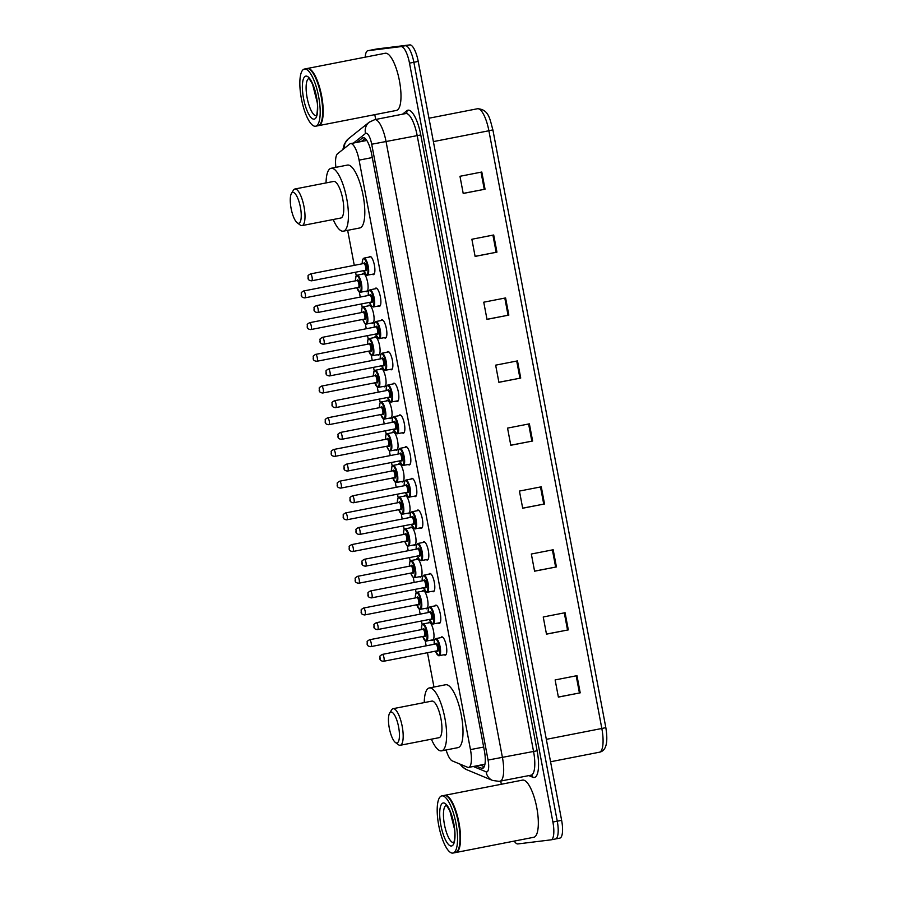<?xml version="1.0" encoding="UTF-8"?>
<svg xmlns="http://www.w3.org/2000/svg" width="898" height="898" viewBox="0 0 898 898"><rect width="100%" height="100%" fill="white"/><g stroke="black" fill="none" stroke-linecap="round" stroke-linejoin="round"><path stroke-width="1.35" d="M428.133 622.965A9.317 2.773 78.9 0 1 428.963 622.213A9.317 2.773 78.9 0 1 429.019 622.202A9.317 2.773 78.9 0 1 433.487 630.924A9.317 2.773 78.9 0 1 432.544 640.499A9.317 2.773 78.9 0 1 432.477 640.51A9.317 2.773 78.9 0 1 431.478 640.117M422.139 591.254A9.317 2.773 78.9 0 1 422.969 590.502A9.317 2.773 78.9 0 1 423.025 590.491A9.317 2.773 78.9 0 1 427.504 599.213A9.317 2.773 78.9 0 1 426.55 608.799A9.317 2.773 78.9 0 1 426.494 608.81A9.317 2.773 78.9 0 1 425.495 608.406M416.144 559.555A9.317 2.773 78.9 0 1 416.986 558.792A9.317 2.773 78.9 0 1 417.042 558.781A9.317 2.773 78.9 0 1 421.51 567.502A9.317 2.773 78.9 0 1 420.556 577.088A9.317 2.773 78.9 0 1 420.5 577.1A9.317 2.773 78.9 0 1 419.501 576.707M410.15 527.844A9.317 2.773 78.9 0 1 410.992 527.092A9.317 2.773 78.9 0 1 411.048 527.081A9.317 2.773 78.9 0 1 415.516 535.803A9.317 2.773 78.9 0 1 414.562 545.378A9.317 2.773 78.9 0 1 414.506 545.389A9.317 2.773 78.9 0 1 413.507 544.996M404.167 496.134A9.317 2.773 78.9 0 1 404.998 495.382A9.317 2.773 78.9 0 1 405.054 495.37A9.317 2.773 78.9 0 1 409.522 504.092A9.317 2.773 78.9 0 1 408.579 513.678A9.317 2.773 78.9 0 1 408.523 513.69A9.317 2.773 78.9 0 1 407.512 513.286M398.173 464.434A9.317 2.773 78.9 0 1 399.004 463.671A9.317 2.773 78.9 0 1 399.071 463.66A9.317 2.773 78.9 0 1 403.539 472.382A9.317 2.773 78.9 0 1 402.585 481.968A9.317 2.773 78.9 0 1 402.529 481.979A9.317 2.773 78.9 0 1 401.529 481.586M392.179 432.724A9.317 2.773 78.9 0 1 393.021 431.972A9.317 2.773 78.9 0 1 393.077 431.96A9.317 2.773 78.9 0 1 397.545 440.682A9.317 2.773 78.9 0 1 396.59 450.257A9.317 2.773 78.9 0 1 396.534 450.268A9.317 2.773 78.9 0 1 395.535 449.876M386.196 401.013A9.317 2.773 78.9 0 1 387.027 400.261A9.317 2.773 78.9 0 1 387.083 400.25A9.317 2.773 78.9 0 1 391.55 408.972A9.317 2.773 78.9 0 1 390.596 418.558A9.317 2.773 78.9 0 1 390.54 418.569A9.317 2.773 78.9 0 1 389.541 418.165M380.202 369.314A9.317 2.773 78.9 0 1 381.033 368.55A9.317 2.773 78.9 0 1 381.089 368.539A9.317 2.773 78.9 0 1 385.556 377.261A9.317 2.773 78.9 0 1 384.613 386.847A9.317 2.773 78.9 0 1 384.557 386.858A9.317 2.773 78.9 0 1 383.547 386.466M374.208 337.603A9.317 2.773 78.9 0 1 375.038 336.851A9.317 2.773 78.9 0 1 375.106 336.84A9.317 2.773 78.9 0 1 379.573 345.562A9.317 2.773 78.9 0 1 378.619 355.137A9.317 2.773 78.9 0 1 378.563 355.148A9.317 2.773 78.9 0 1 377.564 354.755M368.214 305.892A9.317 2.773 78.9 0 1 369.056 305.14A9.317 2.773 78.9 0 1 369.112 305.129A9.317 2.773 78.9 0 1 373.579 313.851A9.317 2.773 78.9 0 1 372.625 323.437A9.317 2.773 78.9 0 1 372.569 323.448A9.317 2.773 78.9 0 1 371.57 323.044M362.231 274.193A9.317 2.773 78.9 0 1 363.061 273.43A9.317 2.773 78.9 0 1 363.118 273.419A9.317 2.773 78.9 0 1 367.585 282.14A9.317 2.773 78.9 0 1 366.642 291.727A9.317 2.773 78.9 0 1 366.575 291.738A9.317 2.773 78.9 0 1 365.576 291.345M422.936 542.493A9.317 2.773 78.9 0 1 423.777 541.73A9.317 2.773 78.9 0 1 423.834 541.73A9.317 2.773 78.9 0 1 428.301 550.452A9.317 2.773 78.9 0 1 427.347 560.026A9.317 2.773 78.9 0 1 427.291 560.038A9.317 2.773 78.9 0 1 426.292 559.645M416.953 510.782A9.317 2.773 78.9 0 1 417.783 510.03A9.317 2.773 78.9 0 1 417.839 510.019A9.317 2.773 78.9 0 1 422.307 518.741A9.317 2.773 78.9 0 1 421.364 528.327A9.317 2.773 78.9 0 1 421.297 528.327A9.317 2.773 78.9 0 1 420.298 527.934M410.958 479.072A9.317 2.773 78.9 0 1 411.789 478.32A9.317 2.773 78.9 0 1 411.845 478.308A9.317 2.773 78.9 0 1 416.324 487.03A9.317 2.773 78.9 0 1 415.37 496.616A9.317 2.773 78.9 0 1 415.314 496.628A9.317 2.773 78.9 0 1 414.304 496.235M404.964 447.372A9.317 2.773 78.9 0 1 405.806 446.609A9.317 2.773 78.9 0 1 405.862 446.609A9.317 2.773 78.9 0 1 410.33 455.331A9.317 2.773 78.9 0 1 409.376 464.906A9.317 2.773 78.9 0 1 409.32 464.917A9.317 2.773 78.9 0 1 408.321 464.524M428.93 574.192A9.317 2.773 78.9 0 1 429.76 573.44A9.317 2.773 78.9 0 1 429.828 573.429A9.317 2.773 78.9 0 1 434.295 582.151A9.317 2.773 78.9 0 1 433.341 591.737A9.317 2.773 78.9 0 1 433.285 591.748A9.317 2.773 78.9 0 1 432.286 591.355M440.918 637.614A9.317 2.773 78.9 0 1 441.749 636.85A9.317 2.773 78.9 0 1 441.805 636.85A9.317 2.773 78.9 0 1 446.272 645.572A9.317 2.773 78.9 0 1 445.318 655.147A9.317 2.773 78.9 0 1 445.262 655.158A9.317 2.773 78.9 0 1 444.263 654.765M434.924 605.903A9.317 2.773 78.9 0 1 435.755 605.151A9.317 2.773 78.9 0 1 435.811 605.14A9.317 2.773 78.9 0 1 440.278 613.862A9.317 2.773 78.9 0 1 439.335 623.448A9.317 2.773 78.9 0 1 439.279 623.448A9.317 2.773 78.9 0 1 438.269 623.055M398.97 415.662A9.317 2.773 78.9 0 1 399.812 414.91A9.317 2.773 78.9 0 1 399.868 414.898A9.317 2.773 78.9 0 1 404.336 423.62A9.317 2.773 78.9 0 1 403.382 433.206A9.317 2.773 78.9 0 1 403.325 433.206A9.317 2.773 78.9 0 1 402.326 432.814M392.987 383.951A9.317 2.773 78.9 0 1 393.818 383.199A9.317 2.773 78.9 0 1 393.874 383.188A9.317 2.773 78.9 0 1 398.342 391.91A9.317 2.773 78.9 0 1 397.399 401.496A9.317 2.773 78.9 0 1 397.331 401.507A9.317 2.773 78.9 0 1 396.332 401.114M386.993 352.252A9.317 2.773 78.9 0 1 387.824 351.488A9.317 2.773 78.9 0 1 387.88 351.488A9.317 2.773 78.9 0 1 392.359 360.21A9.317 2.773 78.9 0 1 391.405 369.785A9.317 2.773 78.9 0 1 391.348 369.796A9.317 2.773 78.9 0 1 390.349 369.404M380.999 320.541A9.317 2.773 78.9 0 1 381.841 319.789A9.317 2.773 78.9 0 1 381.897 319.778A9.317 2.773 78.9 0 1 386.365 328.5A9.317 2.773 78.9 0 1 385.41 338.086A9.317 2.773 78.9 0 1 385.354 338.086A9.317 2.773 78.9 0 1 384.355 337.693M375.016 288.83A9.317 2.773 78.9 0 1 375.847 288.078A9.317 2.773 78.9 0 1 375.903 288.067A9.317 2.773 78.9 0 1 380.37 296.789A9.317 2.773 78.9 0 1 379.416 306.375A9.317 2.773 78.9 0 1 379.36 306.386A9.317 2.773 78.9 0 1 378.361 305.994M369.022 257.131A9.317 2.773 78.9 0 1 369.853 256.368A9.317 2.773 78.9 0 1 369.909 256.368A9.317 2.773 78.9 0 1 374.376 265.09A9.317 2.773 78.9 0 1 373.433 274.665A9.317 2.773 78.9 0 1 373.377 274.676A9.317 2.773 78.9 0 1 372.367 274.283M446.115 749.953A17.477 5.197 -101.1 0 0 452.278 760.898L467.589 767.274A17.477 5.197 -101.1 0 0 468.543 767.42A17.477 5.197 -101.1 0 0 468.644 767.408A17.477 5.197 -101.1 0 0 470.462 749.617L359.088 160.136A17.477 5.197 -101.1 0 0 350.557 143.624A17.477 5.197 -101.1 0 0 349.816 143.972L337.558 153.749A17.477 5.197 -101.1 0 0 335.886 167.342M347.661 230.337L354.272 265.348M355.574 272.217L356.248 275.798M359.312 292.03L360.266 297.058M361.568 303.928L362.242 307.498M365.306 323.729L366.261 328.769M367.551 335.639L368.236 339.208M371.301 355.44L372.255 360.468M373.546 367.338L374.219 370.919M377.295 387.15L378.238 392.179M379.54 399.049L380.213 402.618M383.278 418.85L384.232 423.89M385.534 430.759L386.207 434.329M389.272 450.56L390.226 455.589M391.517 462.459L392.19 466.04M395.266 482.271L396.209 487.3M397.511 494.169L398.184 497.739M401.249 513.97L402.203 519.01M403.505 525.88L404.179 529.45M407.243 545.681L408.197 550.71M409.499 557.579L410.173 561.16M413.237 577.392L414.191 582.42M415.482 589.29L416.156 592.86M419.231 609.091L420.174 614.131M421.476 621.001L422.15 624.57M425.214 640.802L426.168 645.83M427.47 652.7L433.959 687.037M476.041 765.96L481.463 768.217A17.477 5.197 -101.1 0 0 482.406 768.362A17.477 5.197 -101.1 0 0 482.518 768.351A17.477 5.197 -101.1 0 0 484.336 750.56L371.649 154.198A17.477 5.197 -101.1 0 0 363.129 137.686A17.477 5.197 -101.1 0 0 362.388 138.045L356.955 142.378M365.205 57.169A17.477 5.197 78.9 0 1 367.888 50.703A17.477 5.197 78.9 0 1 368 50.681L401.08 46.606A17.477 5.197 78.9 0 1 409.499 63.141L552.899 822.04A17.477 5.197 78.9 0 1 551.08 839.832A17.477 5.197 78.9 0 1 550.968 839.855L517.888 843.929A17.477 5.197 78.9 0 1 514.262 841.089M501.32 784.257L500.714 781.08M375.701 119.456L374.792 114.652M376.52 49.02A17.477 5.197 78.9 0 1 376.621 48.997A17.477 5.197 78.9 0 1 376.733 48.975L409.825 44.9A17.477 5.197 78.9 0 1 418.232 61.434L561.632 820.334L557.265 821.187A17.477 5.197 78.9 0 1 555.447 838.979A17.477 5.197 78.9 0 1 555.334 839.001A17.477 5.197 78.9 0 0 555.447 838.979A17.477 5.197 78.9 0 0 557.265 821.187L413.866 62.288L557.265 821.187L552.899 822.04M409.825 44.9L405.447 45.753A17.477 5.197 78.9 0 1 413.866 62.288A17.477 5.197 78.9 0 0 405.447 45.753L372.367 49.828L401.08 46.606M372.154 49.873A17.477 5.197 78.9 0 1 372.255 49.85A17.477 5.197 78.9 0 1 372.367 49.828A17.477 5.197 78.9 0 0 372.255 49.85L367.888 50.703M361.322 141.525L365.16 138.449M484.202 766.69L480.408 765.107L484.213 766.656M481.799 172.023L459.967 176.289L463.211 193.463L485.043 189.197L481.799 172.023M463.188 193.384L485.043 189.197M493.698 234.984L471.865 239.25L475.109 256.413L496.942 252.147L493.698 234.984M475.087 256.334L496.942 252.147M505.596 297.934L483.753 302.199L486.997 319.374L508.84 315.108L505.596 297.934M486.985 319.295L508.84 315.108M517.484 360.895L495.651 365.16L498.895 382.324L520.728 378.058L517.484 360.895M498.884 382.245L520.728 378.058M576.965 675.666L555.132 679.932L558.376 697.106L580.209 692.841L576.965 675.666M558.354 697.028L580.209 692.841M565.067 612.717L543.234 616.982L546.478 634.156L568.311 629.88L565.067 612.717M546.467 634.078L568.311 629.88M553.179 549.756L531.335 554.021L534.579 571.195L556.423 566.93L553.179 549.756M534.568 571.117L556.423 566.93M541.281 486.806L519.437 491.071L522.692 508.234L544.525 503.969L541.281 486.806M522.67 508.156L544.525 503.969M529.382 423.845L507.55 428.11L510.794 445.285L532.626 441.019L529.382 423.845M510.771 445.206L532.626 441.019M492.89 129.884L605.836 727.627C608.597 745.026 605.084 751.121 599.415 752.21A23.303 6.926 -101.1 0 0 601.828 728.491L605.836 727.627L492.89 129.884L488.894 130.76A23.303 6.926 -101.1 0 0 477.523 108.737C489.084 109.365 489.881 119.546 492.89 129.884M561.632 820.334A17.477 5.197 78.9 0 1 559.813 838.126A17.477 5.197 78.9 0 1 559.701 838.148L555.548 838.957M444.51 795.381A29.129 8.666 78.9 0 1 444.779 795.314A29.129 8.666 78.9 0 1 444.959 795.28A29.129 8.666 78.9 0 1 458.923 822.534A29.129 8.666 78.9 0 1 455.948 852.483A29.129 8.666 78.9 0 1 455.769 852.516A29.129 8.666 78.9 0 1 455.679 852.528M522.389 780.149A29.129 8.666 78.9 0 1 522.569 780.104A29.129 8.666 78.9 0 1 522.748 780.081A29.129 8.666 78.9 0 1 536.712 807.336A29.129 8.666 78.9 0 1 533.738 837.284A29.129 8.666 78.9 0 1 533.558 837.318M447.305 796.436A28.837 8.576 78.9 0 1 447.462 796.548A28.837 8.576 78.9 0 1 458.508 822.31A28.837 8.576 78.9 0 1 457.969 850.327A28.837 8.576 78.9 0 1 457.868 850.485M444.061 795.46A29.129 8.666 78.9 0 1 444.229 795.415A29.129 8.666 78.9 0 1 444.409 795.392A29.129 8.666 78.9 0 1 447.159 796.324A29.129 8.666 78.9 0 1 458.317 822.344A29.129 8.666 78.9 0 1 457.778 850.653A29.129 8.666 78.9 0 1 455.409 852.595A29.129 8.666 78.9 0 1 455.23 852.617M441.951 795.864A29.129 8.666 78.9 0 1 455.926 823.118A29.129 8.666 78.9 0 1 452.951 853.066A29.129 8.666 78.9 0 1 452.772 853.1A29.129 8.666 78.9 0 1 438.808 825.846A29.129 8.666 78.9 0 1 441.771 795.897A29.129 8.666 78.9 0 1 441.951 795.864M391.023 712.058A15.726 4.681 78.9 0 1 398.6 726.931A15.726 4.681 78.9 0 1 396.86 742.96A15.726 4.681 78.9 0 1 395.378 742.455A15.726 4.681 78.9 0 1 389.35 728.401A15.726 4.681 78.9 0 1 389.642 713.113A15.726 4.681 78.9 0 1 391.023 712.058M389.642 713.113L391.584 709.914A18.645 5.545 78.9 0 1 393.099 708.679A18.645 5.545 78.9 0 1 393.212 708.657A18.645 5.545 78.9 0 1 402.147 726.1A18.645 5.545 78.9 0 1 400.25 745.273A18.645 5.545 78.9 0 1 400.138 745.284A18.645 5.545 78.9 0 1 398.375 744.689L395.378 742.455M438.898 737.718A18.645 5.545 -101.1 0 0 439.01 737.696A18.645 5.545 -101.1 0 0 440.907 718.523A18.645 5.545 -101.1 0 0 431.972 701.08A18.645 5.545 -101.1 0 0 431.859 701.102A18.645 5.545 -101.1 0 0 431.747 701.125M424.249 702.584A32.036 9.53 78.9 0 1 429.289 687.958A32.036 9.53 78.9 0 1 429.48 687.924A32.036 9.53 78.9 0 1 444.847 717.906A32.036 9.53 78.9 0 1 441.58 750.84A32.036 9.53 78.9 0 1 441.378 750.874A32.036 9.53 78.9 0 1 431.399 739.177M445.464 684.792A32.036 9.53 78.9 0 1 445.666 684.747A32.036 9.53 78.9 0 1 445.857 684.725A32.036 9.53 78.9 0 1 461.224 714.696A32.036 9.53 78.9 0 1 457.958 747.641L441.58 750.84M292.827 192.385A15.726 4.681 78.9 0 1 300.403 207.258A15.726 4.681 78.9 0 1 298.675 223.288A15.726 4.681 78.9 0 1 297.193 222.783A15.726 4.681 78.9 0 1 291.165 208.729A15.726 4.681 78.9 0 1 291.457 193.44A15.726 4.681 78.9 0 1 292.827 192.385M291.457 193.44L293.388 190.241A18.645 5.545 78.9 0 1 294.903 189.007A18.645 5.545 78.9 0 1 295.015 188.984A18.645 5.545 78.9 0 1 303.962 206.428A18.645 5.545 78.9 0 1 302.054 225.6A18.645 5.545 78.9 0 1 301.941 225.611A18.645 5.545 78.9 0 1 300.179 225.016L297.193 222.783M340.701 218.046A18.645 5.545 -101.1 0 0 340.813 218.023A18.645 5.545 -101.1 0 0 342.722 198.851A18.645 5.545 -101.1 0 0 333.775 181.407A18.645 5.545 -101.1 0 0 333.663 181.43A18.645 5.545 -101.1 0 0 333.551 181.452M326.053 182.911A32.036 9.53 78.9 0 1 331.093 168.285A32.036 9.53 78.9 0 1 331.295 168.252A32.036 9.53 78.9 0 1 346.65 198.233A32.036 9.53 78.9 0 1 343.384 231.168A32.036 9.53 78.9 0 1 343.182 231.201A32.036 9.53 78.9 0 1 333.203 219.505M347.279 165.12A32.036 9.53 78.9 0 1 347.47 165.075A32.036 9.53 78.9 0 1 347.672 165.052A32.036 9.53 78.9 0 1 363.028 195.023A32.036 9.53 78.9 0 1 359.761 227.969L343.384 231.168M307.172 68.517A29.129 8.666 78.9 0 1 307.442 68.45A29.129 8.666 78.9 0 1 307.621 68.428A29.129 8.666 78.9 0 1 321.585 95.682A29.129 8.666 78.9 0 1 318.61 125.63A29.129 8.666 78.9 0 1 318.431 125.664A29.129 8.666 78.9 0 1 318.33 125.664M385.051 53.296A29.129 8.666 78.9 0 1 385.231 53.251A29.129 8.666 78.9 0 1 385.41 53.229A29.129 8.666 78.9 0 1 399.374 80.483A29.129 8.666 78.9 0 1 396.4 110.432A29.129 8.666 78.9 0 1 396.22 110.454M309.967 69.584A28.837 8.576 78.9 0 1 310.113 69.685A28.837 8.576 78.9 0 1 321.17 95.446A28.837 8.576 78.9 0 1 320.631 123.475A28.837 8.576 78.9 0 1 320.53 123.632M306.712 68.607A29.129 8.666 78.9 0 1 306.892 68.562A29.129 8.666 78.9 0 1 307.071 68.529A29.129 8.666 78.9 0 1 309.821 69.46A29.129 8.666 78.9 0 1 320.979 95.491A29.129 8.666 78.9 0 1 320.44 123.801A29.129 8.666 78.9 0 1 318.06 125.731A29.129 8.666 78.9 0 1 317.881 125.765M304.613 69.011A29.129 8.666 78.9 0 1 318.577 96.266A29.129 8.666 78.9 0 1 315.613 126.214A29.129 8.666 78.9 0 1 315.434 126.248A29.129 8.666 78.9 0 1 301.459 98.993A29.129 8.666 78.9 0 1 304.433 69.045A29.129 8.666 78.9 0 1 304.613 69.011M483.663 747.035L470.462 749.617M372.288 157.554L359.088 160.136M473.325 766.488L486.155 771.831A11.652 3.469 -101.1 0 0 486.783 771.932A11.652 3.469 -101.1 0 0 488.063 760.056L371.705 144.23A11.652 3.469 -101.1 0 0 366.092 133.218A11.652 3.469 -101.1 0 0 365.531 133.465L353.509 143.051M365.531 133.465A11.652 10.989 51.4 0 1 369.19 122.218L374.713 119.659A23.303 6.926 78.9 0 1 374.848 119.636A23.303 6.926 78.9 0 1 386.073 141.671L502.431 757.497A23.303 6.926 78.9 0 1 500.006 781.215A23.303 6.926 78.9 0 1 499.86 781.238M402.472 114.226L406.884 110.712A26.21 7.801 78.9 0 1 420.78 134.958L537.139 750.784L488.063 760.056M537.139 750.784A26.21 7.801 78.9 0 1 534.254 777.488A26.21 7.801 78.9 0 1 532.828 777.264L528.81 775.591M530.976 775.165A23.303 6.926 -101.1 0 0 531.122 775.142A23.303 6.926 -101.1 0 0 533.547 751.424L417.188 135.598A23.303 6.926 -101.1 0 0 405.963 113.552A23.303 6.926 -101.1 0 0 405.829 113.575A23.303 6.926 -101.1 0 0 405.683 113.608M551.181 839.81L555.334 839.001M409.499 63.141L418.232 61.434M368 50.681L376.733 48.975M371.705 144.23L420.78 134.958M406.884 110.712A2.907 2.75 -128.6 0 1 405.975 113.518L374.713 119.659M531.223 775.109L531.29 775.131A2.907 2.728 -67.4 0 1 532.828 777.264M369.19 122.218L348.345 138.831A11.652 10.989 51.4 0 0 344.394 148.305M461.246 764.625A11.652 10.911 112.6 0 0 466.567 769.62L492.587 780.452A11.652 10.911 112.6 0 1 486.155 771.831M483.438 767.824L481.463 768.217M363.948 137.731L362.388 138.045M599.269 752.232A23.303 6.926 -101.1 0 0 599.415 752.21L550.564 761.762M546.321 739.346L601.828 728.491L488.894 130.76L433.386 141.603M528.608 424.002L531.852 441.165M540.495 486.952L543.739 504.126M552.393 549.913L555.638 567.076M564.292 612.863L567.536 630.037M576.19 675.824L579.435 692.987M516.709 361.041L519.953 378.215M504.811 298.091L508.055 315.254M492.912 235.13L496.156 252.304M481.025 172.18L484.269 189.343M443.298 802.958A21.911 6.511 78.9 0 1 453.838 823.679A21.911 6.511 78.9 0 1 451.425 846.006A21.911 6.511 78.9 0 1 440.884 825.284A21.911 6.511 78.9 0 1 443.298 802.958M453.49 842.627A18.993 5.646 78.9 0 1 444.544 825.038A18.993 5.646 78.9 0 1 446.216 805.371M305.96 76.106A21.911 6.511 78.9 0 1 316.5 96.827A21.911 6.511 78.9 0 1 314.087 119.153A21.911 6.511 78.9 0 1 303.546 98.432A21.911 6.511 78.9 0 1 305.96 76.106M316.152 115.763A18.993 5.646 78.9 0 1 307.206 98.174A18.993 5.646 78.9 0 1 308.878 78.519M434.127 644.281L434.643 639.713L435.856 638.601A8.733 2.604 78.9 0 1 435.912 638.59A8.733 2.604 78.9 0 1 440.099 646.762A8.733 2.604 78.9 0 1 439.212 655.753A8.733 2.604 78.9 0 1 439.156 655.765M435.508 651.129A8.161 2.425 -101.1 0 0 438.493 655.293A8.161 2.425 -101.1 0 0 439.403 646.987A8.161 2.425 -101.1 0 0 435.474 639.275A8.161 2.425 -101.1 0 0 434.161 644.27M435.698 643.967A4.075 1.212 78.9 0 1 436.226 643.271A4.075 1.212 78.9 0 1 438.19 647.132A4.075 1.212 78.9 0 1 437.741 651.286A4.075 1.212 78.9 0 1 437.045 650.837M383.614 661.276A3.491 1.044 78.9 0 1 383.592 661.276L383.401 661.31C380.965 660.984 379.809 660.03 379.91 658.447C380.426 655.663 378.597 656.764 382.267 654.418A3.491 1.044 78.9 0 1 382.29 654.406A3.491 1.044 78.9 0 1 382.267 654.418A3.491 1.044 78.9 0 1 383.974 657.684A3.491 1.044 78.9 0 1 383.614 661.276L437.113 650.826A3.491 1.044 -101.1 0 0 437.113 650.826A3.491 1.044 -101.1 0 0 437.461 647.222A3.491 1.044 -101.1 0 0 435.788 643.956A3.491 1.044 -101.1 0 0 435.766 643.956A3.491 1.044 -101.1 0 0 435.743 643.967L435.833 643.945M380.101 657.807L380.325 658.952L380.101 657.807M428.144 612.571L428.66 608.002L429.861 606.891A8.733 2.604 78.9 0 1 429.918 606.88A8.733 2.604 78.9 0 1 434.104 615.063A8.733 2.604 78.9 0 1 433.218 624.043A8.733 2.604 78.9 0 1 433.162 624.054M429.513 619.429A8.161 2.425 -101.1 0 0 432.51 623.594A8.161 2.425 -101.1 0 0 433.408 615.276A8.161 2.425 -101.1 0 0 429.48 607.564A8.161 2.425 -101.1 0 0 428.178 612.571M429.715 612.268A4.075 1.212 78.9 0 1 430.232 611.572A4.075 1.212 78.9 0 1 432.196 615.422A4.075 1.212 78.9 0 1 431.747 619.586A4.075 1.212 78.9 0 1 431.051 619.126M431.186 619.104L431.119 619.115A3.491 1.044 -101.1 0 0 431.119 619.115A3.491 1.044 -101.1 0 0 431.478 615.523A3.491 1.044 -101.1 0 0 429.794 612.245A3.491 1.044 -101.1 0 0 429.772 612.256A3.491 1.044 -101.1 0 0 429.76 612.256L429.839 612.234M377.62 629.565L377.418 629.599C374.982 629.285 373.815 628.331 373.927 626.737C374.432 623.953 372.603 625.053 376.284 622.707A3.491 1.044 78.9 0 1 376.284 622.707A3.491 1.044 78.9 0 1 376.307 622.707A3.491 1.044 78.9 0 1 377.979 625.973A3.491 1.044 78.9 0 1 377.62 629.565A3.491 1.044 78.9 0 1 377.598 629.565L431.119 619.115M374.118 626.097L374.331 627.242L374.118 626.097M423.519 587.719A8.161 2.425 -101.1 0 0 426.516 591.883A8.161 2.425 -101.1 0 0 427.414 583.577A8.161 2.425 -101.1 0 0 423.486 575.854A8.161 2.425 -101.1 0 0 422.183 580.86L422.666 576.303L423.867 575.191A8.733 2.604 78.9 0 1 423.923 575.18A8.733 2.604 78.9 0 1 428.121 583.352A8.733 2.604 78.9 0 1 427.224 592.343A8.733 2.604 78.9 0 1 427.167 592.343M425.102 587.404A3.491 1.044 -101.1 0 0 425.124 587.404A3.491 1.044 -101.1 0 0 425.484 583.812A3.491 1.044 -101.1 0 0 423.811 580.546A3.491 1.044 -101.1 0 0 423.766 580.546A4.075 1.212 78.9 0 1 424.249 579.861A4.075 1.212 78.9 0 1 426.213 583.722A4.075 1.212 78.9 0 1 425.764 587.876A4.075 1.212 78.9 0 1 425.057 587.415M370.257 591.007A3.491 1.044 78.9 0 1 370.29 590.996A3.491 1.044 78.9 0 1 370.313 590.996A3.491 1.044 78.9 0 1 371.985 594.263A3.491 1.044 78.9 0 1 371.626 597.855A3.491 1.044 78.9 0 1 371.604 597.866L425.214 587.404M368.124 594.386L368.337 595.531L368.124 594.386M371.626 597.855L371.424 597.888C368.988 597.574 367.821 596.62 367.933 595.037C368.449 592.242 366.62 593.354 370.29 590.996L423.789 580.546A3.491 1.044 -101.1 0 0 423.789 580.546L423.856 580.535M416.156 549.161L416.672 544.592L417.884 543.481A8.733 2.604 78.9 0 1 417.94 543.47A8.733 2.604 78.9 0 1 422.127 551.641A8.733 2.604 78.9 0 1 421.229 560.633A8.733 2.604 78.9 0 1 421.184 560.644L428.189 559.274M421.14 560.644L419.489 559.847L417.503 556.019A8.161 2.425 -101.1 0 0 420.522 560.172A8.161 2.425 -101.1 0 0 421.42 551.866A8.161 2.425 -101.1 0 0 417.503 544.154A8.161 2.425 -101.1 0 0 416.189 549.149M417.727 548.846A4.075 1.212 78.9 0 1 418.255 548.15A4.075 1.212 78.9 0 1 420.219 552.012A4.075 1.212 78.9 0 1 419.77 556.165A4.075 1.212 78.9 0 1 419.063 555.716M364.274 559.297A3.491 1.044 78.9 0 1 364.296 559.297A3.491 1.044 78.9 0 1 365.991 562.563A3.491 1.044 78.9 0 1 365.643 566.155L419.13 555.705A3.491 1.044 -101.1 0 0 419.13 555.705A3.491 1.044 -101.1 0 0 419.489 552.102A3.491 1.044 -101.1 0 0 417.817 548.835A3.491 1.044 -101.1 0 0 417.795 548.835A3.491 1.044 -101.1 0 0 417.772 548.846L417.862 548.824M417.795 548.835L364.296 559.297A3.491 1.044 78.9 0 1 364.319 559.286C360.626 561.643 362.455 560.543 361.939 563.327C361.827 564.909 362.994 565.863 365.43 566.189L365.643 566.155A3.491 1.044 78.9 0 1 365.621 566.155M362.13 562.687L362.343 563.832L362.13 562.687M410.173 517.45L410.678 512.881L411.89 511.77A8.733 2.604 78.9 0 1 411.946 511.759A8.733 2.604 78.9 0 1 416.133 519.942A8.733 2.604 78.9 0 1 415.246 528.922A8.733 2.604 78.9 0 1 415.19 528.933M411.542 524.309A8.161 2.425 -101.1 0 0 414.539 528.473A8.161 2.425 -101.1 0 0 415.437 520.155A8.161 2.425 -101.1 0 0 411.509 512.444A8.161 2.425 -101.1 0 0 410.195 517.45M411.733 517.147A4.075 1.212 78.9 0 1 412.261 516.451A4.075 1.212 78.9 0 1 414.225 520.301A4.075 1.212 78.9 0 1 413.776 524.466A4.075 1.212 78.9 0 1 413.08 524.005M359.649 534.445A3.491 1.044 78.9 0 1 359.627 534.445L359.447 534.478C357 534.164 355.844 533.21 355.956 531.616C356.461 528.832 354.631 529.932 358.302 527.586A3.491 1.044 78.9 0 1 358.324 527.586A3.491 1.044 78.9 0 1 358.302 527.586A3.491 1.044 78.9 0 1 360.008 530.853A3.491 1.044 78.9 0 1 359.649 534.445L413.147 523.994A3.491 1.044 -101.1 0 0 413.147 523.994A3.491 1.044 -101.1 0 0 413.507 520.402A3.491 1.044 -101.1 0 0 411.823 517.125A3.491 1.044 -101.1 0 0 411.8 517.136A3.491 1.044 -101.1 0 0 411.778 517.136L411.868 517.113M356.136 530.976L356.36 532.121L356.136 530.976M404.179 485.739L404.695 481.182L405.896 480.071A8.733 2.604 78.9 0 1 405.952 480.06A8.733 2.604 78.9 0 1 410.139 488.231A8.733 2.604 78.9 0 1 409.252 497.223A8.733 2.604 78.9 0 1 409.196 497.223M405.548 492.598A8.161 2.425 -101.1 0 0 408.545 496.762A8.161 2.425 -101.1 0 0 409.443 488.456A8.161 2.425 -101.1 0 0 405.514 480.733A8.161 2.425 -101.1 0 0 404.212 485.739M405.75 485.436A4.075 1.212 78.9 0 1 406.278 484.74A4.075 1.212 78.9 0 1 408.231 488.602A4.075 1.212 78.9 0 1 407.782 492.755A4.075 1.212 78.9 0 1 407.086 492.295M407.232 492.284L407.153 492.284A3.491 1.044 -101.1 0 0 407.153 492.284A3.491 1.044 -101.1 0 0 407.512 488.692A3.491 1.044 -101.1 0 0 405.84 485.425A3.491 1.044 -101.1 0 0 405.817 485.425A3.491 1.044 -101.1 0 0 405.795 485.425M407.153 492.284L353.453 502.768C351.017 502.453 349.85 501.499 349.962 499.917C350.467 497.122 348.649 498.233 352.319 495.876A3.491 1.044 78.9 0 1 352.319 495.876A3.491 1.044 78.9 0 1 352.342 495.876A3.491 1.044 78.9 0 1 354.014 499.142A3.491 1.044 78.9 0 1 353.655 502.734A3.491 1.044 78.9 0 1 353.632 502.745M350.153 499.266L350.366 500.411L350.153 499.266M410.206 464.154L402.674 465.49L399.531 460.899A8.161 2.425 -101.1 0 0 402.551 465.052A8.161 2.425 -101.1 0 0 403.449 456.745A8.161 2.425 -101.1 0 0 399.52 449.034A8.161 2.425 -101.1 0 0 398.218 454.029L398.701 449.471L399.913 448.36A8.733 2.604 78.9 0 1 399.958 448.349A8.733 2.604 78.9 0 1 404.156 456.521A8.733 2.604 78.9 0 1 403.258 465.512A8.733 2.604 78.9 0 1 403.202 465.523M401.137 460.584A3.491 1.044 -101.1 0 0 401.159 460.584A3.491 1.044 -101.1 0 0 401.518 456.981A3.491 1.044 -101.1 0 0 399.846 453.714A3.491 1.044 -101.1 0 0 399.801 453.726A4.075 1.212 78.9 0 1 400.284 453.03A4.075 1.212 78.9 0 1 402.248 456.891A4.075 1.212 78.9 0 1 401.799 461.044A4.075 1.212 78.9 0 1 401.092 460.595M346.302 464.176A3.491 1.044 78.9 0 1 346.325 464.176A3.491 1.044 78.9 0 1 346.347 464.165A3.491 1.044 78.9 0 1 348.02 467.443A3.491 1.044 78.9 0 1 347.661 471.035A3.491 1.044 78.9 0 1 347.638 471.035L401.249 460.584M344.159 467.566L344.372 468.711L344.159 467.566M347.661 471.035L347.459 471.068C345.023 470.743 343.855 469.789 343.968 468.206C344.484 465.422 342.654 466.522 346.325 464.176L399.823 453.714A3.491 1.044 -101.1 0 0 399.823 453.714L399.891 453.703M404.223 432.443L396.68 433.79L393.537 429.188A8.161 2.425 -101.1 0 0 396.557 433.352A8.161 2.425 -101.1 0 0 397.455 425.035A8.161 2.425 -101.1 0 0 393.537 417.323A8.161 2.425 -101.1 0 0 392.224 422.329L392.707 417.761L393.919 416.65A8.733 2.604 78.9 0 1 393.975 416.638A8.733 2.604 78.9 0 1 398.162 424.821A8.733 2.604 78.9 0 1 397.264 433.801A8.733 2.604 78.9 0 1 397.219 433.813M393.762 422.026A4.075 1.212 78.9 0 1 394.289 421.33A4.075 1.212 78.9 0 1 396.254 425.181A4.075 1.212 78.9 0 1 395.805 429.345A4.075 1.212 78.9 0 1 395.109 428.885M340.308 432.466A3.491 1.044 78.9 0 1 340.331 432.466A3.491 1.044 78.9 0 1 342.026 435.732A3.491 1.044 78.9 0 1 341.678 439.324L395.176 428.874A3.491 1.044 -101.1 0 0 395.176 428.874A3.491 1.044 -101.1 0 0 395.524 425.282A3.491 1.044 -101.1 0 0 393.852 422.004A3.491 1.044 -101.1 0 0 393.829 422.015A3.491 1.044 -101.1 0 0 393.807 422.015L393.896 421.993M393.829 422.015L340.331 432.466A3.491 1.044 78.9 0 1 340.353 432.466C336.66 434.812 338.49 433.712 337.974 436.495C337.873 438.089 339.029 439.043 341.464 439.358L341.678 439.324A3.491 1.044 78.9 0 1 341.655 439.324M338.164 435.856L338.378 437L338.164 435.856M386.207 390.619L386.712 386.061L387.925 384.95A8.733 2.604 78.9 0 1 387.981 384.939A8.733 2.604 78.9 0 1 392.168 393.111A8.733 2.604 78.9 0 1 391.281 402.102A8.733 2.604 78.9 0 1 391.225 402.102M387.577 397.477A8.161 2.425 -101.1 0 0 390.574 401.642A8.161 2.425 -101.1 0 0 391.472 393.335A8.161 2.425 -101.1 0 0 387.543 385.612A8.161 2.425 -101.1 0 0 386.23 390.619M387.768 390.316A4.075 1.212 78.9 0 1 388.295 389.62A4.075 1.212 78.9 0 1 390.26 393.481A4.075 1.212 78.9 0 1 389.811 397.634A4.075 1.212 78.9 0 1 389.115 397.174M334.314 400.766A3.491 1.044 78.9 0 1 334.348 400.755A3.491 1.044 78.9 0 1 336.043 404.021A3.491 1.044 78.9 0 1 335.684 407.613L389.182 397.163A3.491 1.044 -101.1 0 0 389.182 397.163A3.491 1.044 -101.1 0 0 389.541 393.571A3.491 1.044 -101.1 0 0 387.857 390.304A3.491 1.044 -101.1 0 0 387.835 390.304A3.491 1.044 -101.1 0 0 387.824 390.304L387.902 390.293M387.835 390.304L334.348 400.755A3.491 1.044 78.9 0 1 334.359 400.755C330.666 403.112 332.496 402.001 331.991 404.796C331.878 406.379 333.035 407.333 335.482 407.647L335.684 407.613A3.491 1.044 78.9 0 1 335.661 407.625M332.17 404.145L332.395 405.29L332.17 404.145M380.213 358.919L380.73 354.351L381.931 353.24A8.733 2.604 78.9 0 1 381.987 353.228A8.733 2.604 78.9 0 1 386.174 361.4A8.733 2.604 78.9 0 1 385.287 370.391A8.733 2.604 78.9 0 1 385.231 370.403M381.583 365.767A8.161 2.425 -101.1 0 0 384.58 369.931A8.161 2.425 -101.1 0 0 385.478 361.625A8.161 2.425 -101.1 0 0 381.549 353.913A8.161 2.425 -101.1 0 0 380.247 358.908M381.785 358.605A4.075 1.212 78.9 0 1 382.312 357.909A4.075 1.212 78.9 0 1 384.265 361.771A4.075 1.212 78.9 0 1 383.816 365.924A4.075 1.212 78.9 0 1 383.12 365.475M383.266 365.452L383.188 365.464A3.491 1.044 -101.1 0 0 383.188 365.464A3.491 1.044 -101.1 0 0 383.547 361.86A3.491 1.044 -101.1 0 0 381.875 358.594A3.491 1.044 -101.1 0 0 381.852 358.594A3.491 1.044 -101.1 0 0 381.83 358.605M329.689 375.914L329.487 375.948C327.052 375.622 325.884 374.668 325.996 373.085C326.502 370.302 324.683 371.402 328.354 369.056A3.491 1.044 78.9 0 1 328.354 369.056A3.491 1.044 78.9 0 1 328.376 369.044A3.491 1.044 78.9 0 1 330.049 372.322A3.491 1.044 78.9 0 1 329.689 375.914A3.491 1.044 78.9 0 1 329.667 375.914L383.188 365.464M326.187 372.446L326.401 373.59L326.187 372.446M386.252 337.322L378.709 338.669L375.566 334.067A8.161 2.425 -101.1 0 0 378.586 338.232A8.161 2.425 -101.1 0 0 379.484 329.914A8.161 2.425 -101.1 0 0 375.555 322.202A8.161 2.425 -101.1 0 0 374.253 327.209L374.735 322.64L375.948 321.529A8.733 2.604 78.9 0 1 375.993 321.518A8.733 2.604 78.9 0 1 380.191 329.701A8.733 2.604 78.9 0 1 379.293 338.681A8.733 2.604 78.9 0 1 379.237 338.692M375.791 326.906A4.075 1.212 78.9 0 1 376.318 326.21A4.075 1.212 78.9 0 1 378.283 330.06A4.075 1.212 78.9 0 1 377.834 334.224A4.075 1.212 78.9 0 1 377.126 333.764M377.171 333.753A3.491 1.044 -101.1 0 0 377.194 333.753A3.491 1.044 -101.1 0 0 377.553 330.161A3.491 1.044 -101.1 0 0 375.88 326.883A3.491 1.044 -101.1 0 0 375.858 326.894A3.491 1.044 -101.1 0 0 375.835 326.894M322.337 337.345A3.491 1.044 78.9 0 1 322.36 337.345A3.491 1.044 78.9 0 1 322.382 337.345A3.491 1.044 78.9 0 1 324.055 340.611A3.491 1.044 78.9 0 1 323.695 344.203A3.491 1.044 78.9 0 1 323.684 344.203L377.272 333.742M320.193 340.735L320.406 341.88L320.193 340.735M373.209 306.993L371.559 306.184L369.572 302.368A8.161 2.425 -101.1 0 0 372.591 306.521A8.161 2.425 -101.1 0 0 373.501 298.215A8.161 2.425 -101.1 0 0 369.572 290.492A8.161 2.425 -101.1 0 0 368.259 295.498L368.741 290.941L369.954 289.829A8.733 2.604 78.9 0 1 370.01 289.818A8.733 2.604 78.9 0 1 374.197 297.99A8.733 2.604 78.9 0 1 373.31 306.981A8.733 2.604 78.9 0 1 373.254 306.981L380.258 305.623M369.796 295.195A4.075 1.212 78.9 0 1 370.324 294.499A4.075 1.212 78.9 0 1 372.288 298.361A4.075 1.212 78.9 0 1 371.839 302.514A4.075 1.212 78.9 0 1 371.143 302.054M316.343 305.646A3.491 1.044 78.9 0 1 316.365 305.634A3.491 1.044 78.9 0 1 318.072 308.901A3.491 1.044 78.9 0 1 317.712 312.493L371.211 302.042A3.491 1.044 -101.1 0 0 371.211 302.042A3.491 1.044 -101.1 0 0 371.559 298.45A3.491 1.044 -101.1 0 0 369.886 295.184A3.491 1.044 -101.1 0 0 369.864 295.184A3.491 1.044 -101.1 0 0 369.841 295.184L369.931 295.173M369.864 295.184L316.365 305.634A3.491 1.044 78.9 0 1 316.388 305.634C312.695 307.992 314.524 306.88 314.008 309.675C313.907 311.258 315.063 312.212 317.499 312.526L317.712 312.493A3.491 1.044 78.9 0 1 317.69 312.504M314.199 309.024L314.423 310.169L314.199 309.024M362.242 263.799L362.758 259.23L363.959 258.119A8.733 2.604 78.9 0 1 364.016 258.108A8.733 2.604 78.9 0 1 368.202 266.279A8.733 2.604 78.9 0 1 367.316 275.271A8.733 2.604 78.9 0 1 367.26 275.282M363.611 270.646A8.161 2.425 -101.1 0 0 366.609 274.81A8.161 2.425 -101.1 0 0 367.507 266.504A8.161 2.425 -101.1 0 0 363.578 258.792A8.161 2.425 -101.1 0 0 362.276 263.788M363.813 263.484A4.075 1.212 78.9 0 1 364.33 262.788A4.075 1.212 78.9 0 1 366.294 266.65A4.075 1.212 78.9 0 1 365.845 270.803A4.075 1.212 78.9 0 1 365.149 270.354M311.718 280.793A3.491 1.044 78.9 0 1 311.696 280.793L311.516 280.827C309.08 280.502 307.913 279.547 308.025 277.965C308.53 275.181 306.701 276.281 310.382 273.935A3.491 1.044 78.9 0 1 310.382 273.935A3.491 1.044 78.9 0 1 310.405 273.924A3.491 1.044 78.9 0 1 312.077 277.201A3.491 1.044 78.9 0 1 311.718 280.793L365.217 270.332A3.491 1.044 -101.1 0 0 365.217 270.332A3.491 1.044 -101.1 0 0 365.576 266.74A3.491 1.044 -101.1 0 0 363.892 263.473A3.491 1.044 -101.1 0 0 363.881 263.473A3.491 1.044 -101.1 0 0 363.858 263.484M308.216 277.325L308.429 278.47L308.216 277.325M430.019 622.595L423.07 623.953A8.733 2.604 78.9 0 1 423.126 623.942A8.733 2.604 78.9 0 1 427.313 632.125A8.733 2.604 78.9 0 1 426.427 641.105A8.733 2.604 78.9 0 1 426.37 641.116M422.722 636.491A8.161 2.425 -101.1 0 0 425.719 640.644A8.161 2.425 -101.1 0 0 426.617 632.338A8.161 2.425 -101.1 0 0 422.689 624.626A8.161 2.425 -101.1 0 0 421.375 629.621M422.913 629.33A4.075 1.212 78.9 0 1 423.441 628.634A4.075 1.212 78.9 0 1 425.405 632.484A4.075 1.212 78.9 0 1 424.956 636.637A4.075 1.212 78.9 0 1 424.26 636.188M422.98 629.307L369.482 639.769A3.491 1.044 78.9 0 1 369.482 639.769A3.491 1.044 78.9 0 1 369.505 639.758A3.491 1.044 78.9 0 1 371.188 643.035A3.491 1.044 78.9 0 1 370.829 646.627L424.327 636.177A3.491 1.044 -101.1 0 0 424.327 636.177A3.491 1.044 -101.1 0 0 424.687 632.585A3.491 1.044 -101.1 0 0 423.003 629.307A3.491 1.044 -101.1 0 0 422.98 629.307A3.491 1.044 -101.1 0 0 422.958 629.318L423.07 629.274M370.829 646.627A3.491 1.044 78.9 0 1 370.807 646.627L370.627 646.661C368.18 646.336 367.024 645.381 367.136 643.799C367.641 641.015 365.812 642.115 369.482 639.769M367.54 644.304L367.316 643.159L367.54 644.304M424.036 590.884L417.076 592.242A8.733 2.604 78.9 0 1 417.132 592.242A8.733 2.604 78.9 0 1 421.319 600.414A8.733 2.604 78.9 0 1 420.432 609.394A8.733 2.604 78.9 0 1 420.376 609.405M416.728 604.781A8.161 2.425 -101.1 0 0 419.725 608.945A8.161 2.425 -101.1 0 0 420.623 600.627A8.161 2.425 -101.1 0 0 416.694 592.916A8.161 2.425 -101.1 0 0 415.392 597.922L415.875 593.354L417.076 592.242M418.311 604.466A3.491 1.044 -101.1 0 0 418.333 604.466A3.491 1.044 -101.1 0 0 418.692 600.874A3.491 1.044 -101.1 0 0 417.02 597.597A3.491 1.044 -101.1 0 0 416.998 597.608A3.491 1.044 -101.1 0 0 416.975 597.608A4.075 1.212 78.9 0 1 417.458 596.923A4.075 1.212 78.9 0 1 419.411 600.784A4.075 1.212 78.9 0 1 418.962 604.938A4.075 1.212 78.9 0 1 418.266 604.477M363.466 608.069A3.491 1.044 78.9 0 1 363.499 608.058A3.491 1.044 78.9 0 1 365.194 611.325A3.491 1.044 78.9 0 1 364.835 614.917A3.491 1.044 78.9 0 1 364.812 614.928L364.633 614.95C362.197 614.636 361.03 613.682 361.142 612.088C361.647 609.304 359.829 610.415 363.499 608.058A3.491 1.044 78.9 0 1 363.522 608.058L417.054 597.597M361.546 612.593L361.333 611.448L361.546 612.593M418.041 559.185L411.093 560.543A8.733 2.604 78.9 0 1 411.138 560.532A8.733 2.604 78.9 0 1 415.336 568.703A8.733 2.604 78.9 0 1 414.438 577.695A8.733 2.604 78.9 0 1 414.382 577.706L421.387 576.336M414.348 577.706L412.698 576.909L410.712 573.081A8.161 2.425 -101.1 0 0 413.731 577.234A8.161 2.425 -101.1 0 0 414.629 568.928A8.161 2.425 -101.1 0 0 410.7 561.205A8.161 2.425 -101.1 0 0 409.398 566.211M410.936 565.908A4.075 1.212 78.9 0 1 411.464 565.212A4.075 1.212 78.9 0 1 413.428 569.074A4.075 1.212 78.9 0 1 412.979 573.227A4.075 1.212 78.9 0 1 412.272 572.778A3.491 1.044 -101.1 0 0 412.339 572.756A3.491 1.044 -101.1 0 0 412.698 569.164A3.491 1.044 -101.1 0 0 411.026 565.897A3.491 1.044 -101.1 0 0 411.003 565.897A3.491 1.044 -101.1 0 0 410.981 565.908L411.071 565.886M357.483 576.359A3.491 1.044 78.9 0 1 357.505 576.348A3.491 1.044 78.9 0 1 359.2 579.614A3.491 1.044 78.9 0 1 358.841 583.217A3.491 1.044 78.9 0 1 358.83 583.217M355.552 580.894L355.339 579.749L355.552 580.894M412.429 572.767L358.639 583.251C356.203 582.925 355.036 581.971 355.148 580.389C355.664 577.605 353.834 578.705 357.505 576.348A3.491 1.044 78.9 0 1 357.527 576.348L411.003 565.897M412.047 527.474L405.099 528.832A8.733 2.604 78.9 0 1 405.155 528.821A8.733 2.604 78.9 0 1 409.342 537.004A8.733 2.604 78.9 0 1 408.444 545.984A8.733 2.604 78.9 0 1 408.399 545.995L406.704 545.198L404.717 541.371M404.751 541.371A8.161 2.425 -101.1 0 0 407.737 545.524A8.161 2.425 -101.1 0 0 408.635 537.217A8.161 2.425 -101.1 0 0 404.717 529.506A8.161 2.425 -101.1 0 0 403.404 534.501M404.942 534.209A4.075 1.212 78.9 0 1 405.469 533.513A4.075 1.212 78.9 0 1 407.434 537.363A4.075 1.212 78.9 0 1 406.985 541.516A4.075 1.212 78.9 0 1 406.289 541.067M405.032 534.187A3.491 1.044 -101.1 0 0 405.009 534.187A3.491 1.044 -101.1 0 0 404.987 534.198L405.077 534.175A3.491 1.044 -101.1 0 1 406.704 537.453A3.491 1.044 -101.1 0 1 406.356 541.056A3.491 1.044 -101.1 0 0 406.356 541.056L406.424 541.045M351.533 544.637A3.491 1.044 78.9 0 1 353.206 547.915A3.491 1.044 78.9 0 1 352.858 551.507A3.491 1.044 78.9 0 1 352.835 551.507L352.645 551.54C350.209 551.215 349.053 550.261 349.154 548.678C349.67 545.894 347.84 546.994 351.511 544.648A3.491 1.044 78.9 0 1 351.511 544.648A3.491 1.044 78.9 0 1 351.533 544.637L405.009 534.187M349.558 549.183L349.344 548.038L349.558 549.183M406.053 495.763L399.105 497.122A8.733 2.604 78.9 0 1 399.161 497.122A8.733 2.604 78.9 0 1 403.348 505.293A8.733 2.604 78.9 0 1 402.461 514.273A8.733 2.604 78.9 0 1 402.405 514.285M398.757 509.66A8.161 2.425 -101.1 0 0 401.754 513.824A8.161 2.425 -101.1 0 0 402.652 505.507A8.161 2.425 -101.1 0 0 398.723 497.795A8.161 2.425 -101.1 0 0 397.41 502.801M398.948 502.498A4.075 1.212 78.9 0 1 399.475 501.802A4.075 1.212 78.9 0 1 401.44 505.664A4.075 1.212 78.9 0 1 400.991 509.817A4.075 1.212 78.9 0 1 400.295 509.357M399.015 502.487L345.528 512.938A3.491 1.044 78.9 0 1 345.528 512.938A3.491 1.044 78.9 0 1 345.539 512.938A3.491 1.044 78.9 0 1 347.223 516.204A3.491 1.044 78.9 0 1 346.864 519.796L400.362 509.346A3.491 1.044 -101.1 0 0 400.362 509.346A3.491 1.044 -101.1 0 0 400.721 505.754A3.491 1.044 -101.1 0 0 399.038 502.476A3.491 1.044 -101.1 0 0 399.015 502.487A3.491 1.044 -101.1 0 0 399.004 502.487L399.082 502.476M345.528 512.938C341.846 515.295 343.676 514.184 343.171 516.967C343.058 518.561 344.226 519.515 346.662 519.83L346.864 519.796A3.491 1.044 78.9 0 1 346.841 519.807M343.575 517.472L343.35 516.328L343.575 517.472M400.07 464.064L393.111 465.422A8.733 2.604 78.9 0 1 393.167 465.411A8.733 2.604 78.9 0 1 397.354 473.583A8.733 2.604 78.9 0 1 396.467 482.574A8.733 2.604 78.9 0 1 396.411 482.585M392.763 477.949A8.161 2.425 -101.1 0 0 395.76 482.114A8.161 2.425 -101.1 0 0 396.658 473.807A8.161 2.425 -101.1 0 0 392.729 466.084A8.161 2.425 -101.1 0 0 391.427 471.091L391.91 466.533L393.111 465.422M394.345 477.646A3.491 1.044 -101.1 0 0 394.368 477.635A3.491 1.044 -101.1 0 0 394.727 474.043A3.491 1.044 -101.1 0 0 393.055 470.776A3.491 1.044 -101.1 0 0 393.032 470.776A3.491 1.044 -101.1 0 0 393.01 470.788A4.075 1.212 78.9 0 1 393.492 470.092A4.075 1.212 78.9 0 1 395.457 473.953A4.075 1.212 78.9 0 1 395.008 478.106A4.075 1.212 78.9 0 1 394.301 477.657M339.5 481.238A3.491 1.044 78.9 0 1 339.534 481.227A3.491 1.044 78.9 0 1 341.229 484.493A3.491 1.044 78.9 0 1 340.87 488.097A3.491 1.044 78.9 0 1 340.847 488.097L340.668 488.13C338.232 487.805 337.064 486.851 337.177 485.268C337.693 482.484 335.863 483.584 339.534 481.227A3.491 1.044 78.9 0 1 339.556 481.227L393.088 470.765M337.581 485.773L337.367 484.628L337.581 485.773M394.076 432.353L387.128 433.712A8.733 2.604 78.9 0 1 387.173 433.7A8.733 2.604 78.9 0 1 391.371 441.883A8.733 2.604 78.9 0 1 390.473 450.863A8.733 2.604 78.9 0 1 390.417 450.875L397.432 449.505M390.383 450.875L388.733 450.078L386.746 446.25A8.161 2.425 -101.1 0 0 389.766 450.403A8.161 2.425 -101.1 0 0 390.664 442.097A8.161 2.425 -101.1 0 0 386.735 434.385A8.161 2.425 -101.1 0 0 385.433 439.38L385.916 434.823L387.128 433.712M386.971 439.088A4.075 1.212 78.9 0 1 387.498 438.392A4.075 1.212 78.9 0 1 389.463 442.243A4.075 1.212 78.9 0 1 389.014 446.396A4.075 1.212 78.9 0 1 388.306 445.947M387.105 439.055L387.038 439.066A3.491 1.044 -101.1 0 0 387.038 439.066A3.491 1.044 -101.1 0 0 387.016 439.077A3.491 1.044 -101.1 0 1 388.733 442.332A3.491 1.044 -101.1 0 1 388.374 445.936A3.491 1.044 -101.1 0 0 388.374 445.936L388.452 445.924M333.517 449.528A3.491 1.044 78.9 0 1 333.54 449.528A3.491 1.044 78.9 0 1 335.235 452.794A3.491 1.044 78.9 0 1 334.887 456.386A3.491 1.044 78.9 0 1 334.864 456.386M331.587 454.062L331.373 452.918L331.587 454.062M388.396 445.924L334.673 456.42C332.238 456.094 331.07 455.14 331.182 453.557C331.699 450.774 329.869 451.874 333.54 449.528A3.491 1.044 78.9 0 1 333.562 449.516L387.038 439.066M388.082 400.643L381.134 402.001A8.733 2.604 78.9 0 1 381.19 402.001A8.733 2.604 78.9 0 1 385.377 410.173A8.733 2.604 78.9 0 1 384.49 419.153A8.733 2.604 78.9 0 1 384.434 419.164M380.786 414.539A8.161 2.425 -101.1 0 0 383.772 418.704A8.161 2.425 -101.1 0 0 384.681 410.386A8.161 2.425 -101.1 0 0 380.752 402.674A8.161 2.425 -101.1 0 0 379.439 407.681M380.976 407.378A4.075 1.212 78.9 0 1 381.504 406.682A4.075 1.212 78.9 0 1 383.468 410.543A4.075 1.212 78.9 0 1 383.019 414.696A4.075 1.212 78.9 0 1 382.324 414.236M381.066 407.355A3.491 1.044 -101.1 0 0 381.044 407.366A3.491 1.044 -101.1 0 0 381.021 407.366L381.111 407.355A3.491 1.044 -101.1 0 1 382.739 410.633A3.491 1.044 -101.1 0 1 382.391 414.225A3.491 1.044 -101.1 0 0 382.391 414.225L382.458 414.214M327.523 417.828A3.491 1.044 78.9 0 1 327.546 417.817A3.491 1.044 78.9 0 1 329.252 421.083A3.491 1.044 78.9 0 1 328.893 424.675A3.491 1.044 78.9 0 1 328.87 424.687L328.679 424.709C326.243 424.395 325.087 423.441 325.188 421.847C325.705 419.063 323.875 420.174 327.546 417.817A3.491 1.044 78.9 0 1 327.568 417.817L381.044 407.366M325.604 422.352L325.379 421.207L325.604 422.352M382.099 368.943L375.139 370.302A8.733 2.604 78.9 0 1 375.196 370.29A8.733 2.604 78.9 0 1 379.383 378.462A8.733 2.604 78.9 0 1 378.496 387.453A8.733 2.604 78.9 0 1 378.44 387.465M374.792 382.829A8.161 2.425 -101.1 0 0 377.789 386.993A8.161 2.425 -101.1 0 0 378.687 378.687A8.161 2.425 -101.1 0 0 374.758 370.964A8.161 2.425 -101.1 0 0 373.456 375.97M374.994 375.667A4.075 1.212 78.9 0 1 375.51 374.971A4.075 1.212 78.9 0 1 377.474 378.833A4.075 1.212 78.9 0 1 377.025 382.986A4.075 1.212 78.9 0 1 376.329 382.537M376.374 382.526A3.491 1.044 -101.1 0 0 376.397 382.514A3.491 1.044 -101.1 0 0 376.756 378.922A3.491 1.044 -101.1 0 0 375.072 375.656A3.491 1.044 -101.1 0 0 375.061 375.656A3.491 1.044 -101.1 0 0 375.038 375.667M321.585 386.106A3.491 1.044 78.9 0 1 323.258 389.373A3.491 1.044 78.9 0 1 322.898 392.976A3.491 1.044 78.9 0 1 322.876 392.976L322.696 393.01C320.26 392.684 319.093 391.73 319.205 390.147C319.71 387.364 317.892 388.464 321.563 386.106A3.491 1.044 78.9 0 1 321.585 386.106M319.609 390.652L319.396 389.507L319.609 390.652M321.529 386.118A3.491 1.044 78.9 0 1 321.563 386.106L375.139 375.622M376.105 337.233L369.145 338.591A8.733 2.604 78.9 0 1 369.201 338.58A8.733 2.604 78.9 0 1 373.4 346.763A8.733 2.604 78.9 0 1 372.502 355.743A8.733 2.604 78.9 0 1 372.446 355.754M368.797 351.129A8.161 2.425 -101.1 0 0 371.794 355.282A8.161 2.425 -101.1 0 0 372.692 346.976A8.161 2.425 -101.1 0 0 368.764 339.264A8.161 2.425 -101.1 0 0 367.462 344.26L367.944 339.702L369.145 338.591M368.999 343.968A4.075 1.212 78.9 0 1 369.527 343.272A4.075 1.212 78.9 0 1 371.491 347.122A4.075 1.212 78.9 0 1 371.042 351.275A4.075 1.212 78.9 0 1 370.335 350.826M370.38 350.815A3.491 1.044 -101.1 0 0 370.403 350.815A3.491 1.044 -101.1 0 0 370.762 347.212A3.491 1.044 -101.1 0 0 369.089 343.945A3.491 1.044 -101.1 0 0 369.067 343.945A3.491 1.044 -101.1 0 0 369.044 343.956M315.591 354.396A3.491 1.044 78.9 0 1 317.263 357.673A3.491 1.044 78.9 0 1 316.904 361.265A3.491 1.044 78.9 0 1 316.882 361.265L316.702 361.299C314.266 360.974 313.099 360.019 313.211 358.437C313.728 355.653 311.898 356.753 315.568 354.407A3.491 1.044 78.9 0 1 315.591 354.396M313.615 358.942L313.402 357.797L313.615 358.942M315.546 354.407A3.491 1.044 78.9 0 1 315.568 354.407L369.145 343.912M370.111 305.522L363.162 306.88A8.733 2.604 78.9 0 1 363.219 306.88A8.733 2.604 78.9 0 1 367.405 315.052A8.733 2.604 78.9 0 1 366.507 324.032A8.733 2.604 78.9 0 1 366.463 324.043L373.467 322.674M366.418 324.055L364.768 323.246L362.781 319.419A8.161 2.425 -101.1 0 0 365.8 323.583A8.161 2.425 -101.1 0 0 366.698 315.265A8.161 2.425 -101.1 0 0 362.781 307.554A8.161 2.425 -101.1 0 0 361.467 312.56L361.95 307.992L363.162 306.88M363.005 312.257A4.075 1.212 78.9 0 1 363.533 311.561A4.075 1.212 78.9 0 1 365.497 315.423A4.075 1.212 78.9 0 1 365.048 319.576A4.075 1.212 78.9 0 1 364.352 319.116M363.14 312.235L363.073 312.246A3.491 1.044 -101.1 0 0 363.073 312.246A3.491 1.044 -101.1 0 0 363.05 312.246A3.491 1.044 -101.1 0 1 364.768 315.512A3.491 1.044 -101.1 0 1 364.42 319.104A3.491 1.044 -101.1 0 0 364.42 319.104L364.487 319.093M309.552 322.708A3.491 1.044 78.9 0 1 309.574 322.696A3.491 1.044 78.9 0 1 311.269 325.963A3.491 1.044 78.9 0 1 310.921 329.555A3.491 1.044 78.9 0 1 310.899 329.566M307.621 327.231L307.408 326.086L307.621 327.231M364.431 319.104L310.708 329.588C308.272 329.274 307.105 328.32 307.217 326.726C307.733 323.942 305.904 325.054 309.574 322.696A3.491 1.044 78.9 0 1 309.597 322.696L363.073 312.246M364.117 273.823L357.168 275.181A8.733 2.604 78.9 0 1 357.224 275.17A8.733 2.604 78.9 0 1 361.411 283.341A8.733 2.604 78.9 0 1 360.525 292.333A8.733 2.604 78.9 0 1 360.468 292.344M356.82 287.708A8.161 2.425 -101.1 0 0 359.817 291.872A8.161 2.425 -101.1 0 0 360.715 283.566A8.161 2.425 -101.1 0 0 356.787 275.843A8.161 2.425 -101.1 0 0 355.473 280.849M357.011 280.546A4.075 1.212 78.9 0 1 357.539 279.85A4.075 1.212 78.9 0 1 359.503 283.712A4.075 1.212 78.9 0 1 359.054 287.865A4.075 1.212 78.9 0 1 358.358 287.405M357.146 280.524L303.58 290.986A3.491 1.044 78.9 0 1 303.603 290.986A3.491 1.044 78.9 0 1 303.58 290.986A3.491 1.044 78.9 0 1 305.286 294.252A3.491 1.044 78.9 0 1 304.927 297.855L358.425 287.394A3.491 1.044 -101.1 0 0 358.425 287.394A3.491 1.044 -101.1 0 0 358.785 283.802A3.491 1.044 -101.1 0 0 357.101 280.535A3.491 1.044 -101.1 0 0 357.078 280.535A3.491 1.044 -101.1 0 0 357.056 280.546M304.927 297.855A3.491 1.044 78.9 0 1 304.905 297.855L304.725 297.889C302.278 297.564 301.122 296.609 301.234 295.027C301.739 292.243 299.91 293.343 303.58 290.986M301.638 295.532L301.414 294.387L301.638 295.532M484.92 764.22L468.644 767.408M366.811 140.447L350.557 143.624M492.587 780.452L499.131 781.361L531.29 775.131M551.08 839.832L559.813 838.126M348.345 138.831L344.428 143.848L342.845 149.528M459.944 764.086L462.448 766.971L466.567 769.62M376.621 48.997L372.255 49.85M477.523 108.737L428.963 118.222M455.948 852.483L533.738 837.284M452.951 853.066L455.409 852.595M453.737 842.593L453.692 842.302C454.399 842.908 455.308 832.536 454.523 829.213L449.853 810.838L446.385 805.315M441.771 795.897L444.229 795.415M444.779 795.314L522.569 780.104M400.25 745.273L439.01 737.696M429.289 687.958L445.666 684.747M393.099 708.679L431.859 701.102M302.054 225.6L340.813 218.023M331.093 168.285L347.47 165.075M294.903 189.007L333.663 181.43M318.61 125.63L396.4 110.432M315.613 126.214L318.06 125.731M316.399 115.741L316.343 115.438C317.061 116.055 317.971 105.672 317.185 102.361L312.504 83.985L309.047 78.463M304.433 69.045L306.892 68.562M307.442 68.45L385.231 53.251M435.474 651.14L438.617 655.731L446.16 654.395M382.267 654.418L435.766 643.956M435.856 638.601L442.804 637.243M429.48 619.429L432.634 624.031L440.166 622.684M376.284 622.707L429.772 612.256M429.861 606.891L436.81 605.533M423.486 587.73L426.64 592.321L434.172 590.985M423.867 575.191L430.827 573.833M417.884 543.481L424.833 542.123M411.509 524.309L414.651 528.911L422.195 527.564M358.302 527.586L411.8 517.136M411.89 511.77L418.838 510.412M405.514 492.609L408.669 497.2L416.201 495.864M352.319 495.876L405.874 485.414M405.896 480.071L412.856 478.701M399.913 448.36L406.861 447.002M393.919 416.65L400.867 415.291M387.543 397.488L390.686 402.079L398.229 400.744M387.925 384.95L394.873 383.581M381.549 365.778L384.703 370.369L392.235 369.033M328.354 369.056L381.908 358.583M381.931 353.24L388.89 351.881M375.936 326.85L322.36 337.345C318.689 339.691 320.519 338.591 320.002 341.375C319.89 342.969 321.057 343.923 323.493 344.237L323.695 344.203M375.948 321.529L382.896 320.171M369.954 289.829L376.902 288.46M363.578 270.657L366.732 275.248L374.264 273.912M310.382 273.935L363.937 263.462M363.959 258.119L370.908 256.761M433.375 639.746L425.832 641.093L422.689 636.491M423.07 623.953L421.858 625.064L421.353 629.633M427.381 608.036L419.849 609.383L416.694 604.781M364.835 614.917L418.412 604.455M411.093 560.543L409.881 561.654L409.365 566.223M352.858 551.507L406.356 541.056M408.444 545.984L415.404 544.626M405.099 528.832L403.887 529.943L403.37 534.512M409.409 512.915L401.866 514.262L398.723 509.66M399.105 497.122L397.904 498.233L397.387 502.801M403.415 481.216L395.883 482.552L392.729 477.961M340.87 488.097L394.447 477.635M391.438 417.795L383.895 419.142L380.752 414.539M328.893 424.675L382.391 414.225M381.134 402.001L379.921 403.112L379.416 407.681M385.444 386.095L377.912 387.431L374.758 382.84M322.898 392.976L376.464 382.514M375.139 370.302L373.938 371.413L373.422 375.981M379.45 354.384L371.918 355.731L368.764 351.129M316.904 361.265L370.481 350.804M367.473 290.974L359.93 292.31L356.787 287.719M357.168 275.181L355.956 276.292L355.451 280.861"/></g></svg>

